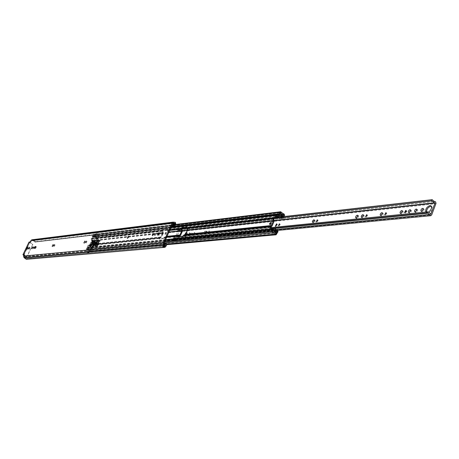 <?xml version="1.0" encoding="UTF-8"?>
<svg xmlns="http://www.w3.org/2000/svg" width="459" height="459" viewBox="0 0 459 459"><rect width="100%" height="100%" fill="white"/><g stroke="black" fill="none" stroke-linecap="round" stroke-linejoin="round"><path stroke-width="0.34" stroke-dasharray="2.29 1.72" d="M172.395 224.853L171.93 225.335L172.492 226.035L173.915 224.451L173.278 222.638L172.871 223.487L174.42 225.134L34.723 241.916L174.42 225.134L174.701 225.409L35.033 242.117L174.793 225.398L175.189 224.761L35.366 241.618L35.033 242.117L33.255 240.648L31.969 240.522L31.195 241.727L30.587 241.388M24.023 255.049L24.637 255.388L24.327 256.954L26.278 258.578L27.115 258.48L26.966 259.14L165.217 247.16M29.904 248.33L29.095 249.18L29.21 248.405L30.019 247.556L29.904 248.33M33.593 248.537L34.259 247.269L33.593 248.537M32.153 248.87L33.014 247.229L32.153 248.87M54.346 246.322L55.04 244.997L54.346 246.322M52.791 246.672L53.686 244.963L52.791 246.672M86.269 242.903L86.998 241.503L86.269 242.903M84.519 243.287L85.466 241.48L84.519 243.287M128.204 237.269L129.008 236.706L127.992 238.657L127.975 237.659M153.283 234.388L154.029 233.964L152.973 235.995L152.853 235.111M155.165 235.536L155.985 233.964L155.165 235.536M162.825 233.31L163.553 232.92L162.48 234.979L162.337 234.124M165.837 234.394L166.669 232.799L165.837 234.394M163.358 246.781L164.276 246.093L164.569 243.809L163.748 243.683L163.536 245.651L162.997 245.697L162.658 246.581M162.618 246.552L164.672 246.368M174.472 224.6L174.001 225.088L174.563 225.788L175.854 224.434M174.512 223.286L172.991 223.504M27.115 258.48L165.435 246.397L27.15 258.543M165.389 246.317L26.829 258.394L164.379 246.431L162.962 245.703L165.051 245.513M27.775 247.785L28.355 247.74L27.5 249.369L26.806 249.426L26.777 249.042M35.813 246.902L36.399 246.856L35.532 248.514L34.815 248.571L34.781 248.181M159.68 233.304L160.311 233.275L159.244 235.324L158.085 235.41L157.982 234.945M24.057 254.963L24.666 254.906L24.12 254.602M30.145 241.91L30.753 242.249L29.72 242.375L23.65 255.003M30.753 242.249L31.195 241.727M24.637 255.388L24.666 254.906M26.335 259.306L26.966 259.14M175.189 224.761L173.261 222.609L172.871 223.487M35.366 241.618L33.163 239.925L31.883 239.793M175.367 222.345L173.261 222.609M27.259 248.112L29.72 242.375M29.915 242.587L32.302 244.108L29.049 242.168M32.302 244.108L32.532 244.859L26.955 256.483L26.249 256.719L23.857 255.393M26.249 256.719L23.92 255.256M26.519 256.696L26.955 256.483M32.532 244.859L27.224 256.455M32.801 244.831L32.572 244.073M173.278 222.638L175.355 222.38M162.962 245.703L162.566 246.586M172.492 226.035L174.563 225.788M171.93 225.335L174.001 225.088M164.569 243.809L166.628 243.62M187.152 232.736L187.278 233.746L186.4 235.725L185.178 236.827L186.084 233.866L187.152 232.736M186.262 232.323L186.561 232.311L186.526 233.292L185.654 235.278L184.432 236.379L184.753 234.744M191.661 235.037L192.522 233.39L191.661 235.037M190.91 234.583L191.77 232.931L190.91 234.583M193.893 235.042L195.012 232.908L193.893 235.042M193.141 234.589L194.255 232.449L193.141 234.589M208.547 233.637L209.769 231.29L208.547 233.637M207.778 233.172L209.006 230.825L207.778 233.172M279.399 224.669L280.231 224.273L279.256 226.126L279.078 225.174M276.748 224.451L277.408 224.319L276.152 226.706L275.756 226.006M317.353 220.601L318.133 220.331L317.106 222.276L316.819 221.41M314.352 220.481L315.178 220.641L314.799 222.024L313.681 222.902L313.216 222.219M366.821 215.363L367.573 215.196L366.471 217.25L366.081 216.447M363.385 215.317L364.228 215.564L363.838 217.021L362.616 217.939L362.053 217.268M357.905 215.776L358.743 216.063L358.324 217.618L357.027 218.604L356.425 217.956M386.048 213.332L386.794 213.206L385.663 215.3L385.227 214.508M382.433 213.315L383.282 213.59L382.892 215.076L381.63 216.011L381.027 215.34M406.186 211.215L406.926 211.117L405.762 213.257L405.291 212.477M402.382 211.215L403.243 211.524L402.847 213.039L401.545 213.997L400.902 213.32M410.633 210.348L411.494 210.67L411.098 212.201L409.772 213.16L409.112 212.483M416.904 209.688L417.77 210.021L417.369 211.559L416.032 212.523L415.361 211.851M423.307 209.017L424.173 209.356L423.772 210.905L422.418 211.88L421.735 211.203M431.322 206.246L431.856 206.458C432.975 209.258 431.73 211.536 428.109 213.292L427.077 213.062L426.457 211.955M428.717 212.058L427.191 212.66L425.774 212.024M271.258 228.393L173.416 238.152L173.909 237.418L176.204 239.087L175.063 238.743L172.509 239.282L173.313 238.915L176.118 239.093L175.728 239.971L176.204 239.087L430.416 214.215M434.776 202.735L179.865 230.825L180.255 229.953L179.544 229.15L179.578 228.381L178.752 228.307L178.717 229.07L179.779 230.831L180.163 229.965L178.247 230.102L177.822 228.582L176.996 228.507L176.956 229.27L178.017 231.026L179.515 230.894L177.312 229.489L177.599 228.725L182.332 228.186M173.416 238.152L175.814 239.959M180.255 229.953L179.417 229.953L177.599 228.725M173.049 240.023L172.527 240.505L174.277 240.332L174.799 239.85L173.393 239.862L174.615 240.332L175.395 239.736L178.947 231.732L178.402 230.16M172.527 240.505L171.993 239.764L172.509 239.282M174.363 239.265L178.017 231.026M173.978 240.137L175.602 239.85L173.846 240.023M190.445 233.333L189.498 235.49L188.81 235.513L189.917 233.39L190.445 233.333L189.693 232.879L188.747 235.037L188.064 235.06L189.165 232.937L189.693 232.879M207.072 231.6L206.108 233.809L204.157 233.952L205.288 231.784L207.072 231.6L206.309 231.129L205.345 233.338L203.394 233.488L204.525 231.319L206.309 231.129M179.578 228.381L177.822 228.582M178.752 228.307L176.996 228.507M174.799 239.85L175.602 239.85M174.259 239.11L173.743 239.592L171.993 239.764M174.277 240.332L173.743 239.592M94.6 243.115L95.254 241.864L94.6 243.115M94.032 242.788L94.686 241.537L94.032 242.788M270.202 224.342L270.357 224.87L271.728 223.728L271.705 222.741L271.166 222.827M166.594 236.815L168.401 232.759L168.057 229.684L163.473 230.206L162.962 230.814L163.306 233.315L161.511 237.337L159.703 238.307L159.468 239.007L164.098 238.56L166.594 236.815L180.565 235.375M178.499 236.666L178.562 237.108L183.411 236.62L185.97 234.819L187.811 230.636L187.519 227.486L186.87 227.538L187.507 227.934M164.563 238.06L163.989 237.578L165.969 236.442L167.782 232.386L167.432 229.867L170.059 229.569M270.299 227.016L269.892 227.555L271.676 227.383M173.468 238.33L270.89 228.639M273.782 229.351L270.776 229.643L271.131 228.794M89.115 249.231L89.316 249.685L90.503 249.576L90.297 249.117L89.115 249.231L87.686 247.642L88.61 245.663L90.412 244.658L92.07 241.084L91.766 238.875L92.684 236.901L94.663 237.28L96.31 237.062L94.663 237.28M273.34 230.401L87.336 248.388L86.871 249.501L88.489 249.713L87.118 247.321L88.042 245.335L89.844 244.331L91.507 240.763L91.198 238.548L92.116 236.574L92.689 236.144L94.657 236.442L93.538 235.088L93.028 236.161L92.46 235.834L171.442 226.471M163.938 237.687L163.473 238.187L158.912 238.651L158.917 238.095L160.885 236.97L162.687 232.942L162.291 231.284L162.859 229.839L167.437 229.311L167.432 229.867M276.295 216.39L276.714 215.501L279.732 215.151L92.965 236.924M96.677 243.436L96.396 244.045L95.065 244.182L96.734 240.579L98.065 240.43L96.746 243.431L96.086 243.144L97.893 244.136L96.803 243.511L97.853 241.032M89.844 244.331L94.497 243.849L96.166 240.252L97.497 240.103L97.216 240.711L97.784 241.038M96.103 243.109L95.822 243.712L96.396 244.045L161.511 237.337M92.299 241.245L92.575 240.642L93.894 240.499L92.225 244.085L92.793 244.412L91.479 244.549L93.143 240.969L94.462 240.826L92.793 244.412L95.065 244.182L94.497 243.849L160.885 236.97M91.76 243.947L91.14 243.626L90.916 244.222L91.479 244.549L90.412 244.658M92.867 241.572L95.34 242.8L92.965 241.629L91.708 243.953M91.507 240.763L92.575 240.642L93.143 240.969L92.07 241.084M162.687 232.942L97.497 240.103L98.065 240.43L163.306 233.315M90.297 249.117L91.06 249.053L91.72 250.115L90.704 251.555L88.834 250.006L87.348 250.109L273.375 232.702M87.336 248.388L86.768 248.067L86.275 249.128L86.935 250.189L87.348 250.109M90.503 249.576L91.152 249.794L90.664 250.843L90.245 250.126L89.184 252.416L87.767 252.691L87.095 251.297L87.646 250.115M92.46 235.834L93.458 234.4L94.462 235.45L97.222 235.742L97.893 236.804L97.406 237.854L96.901 238.232L95.862 237.142M94.462 235.45L95.667 233.78L96.419 234.388L97.618 234.245L96.568 236.511L97.331 236.477L96.82 237.544L96.31 237.062M270.913 228.651L274.31 230.309L274.987 231.445L274.505 232.598L277.356 232.334M270.776 229.643L274.029 231.158L274.505 232.598M271.085 228.794L270.385 228.358M277.488 217.314L279.198 218.633L282.228 218.295L280.512 216.969M279.772 215.317L276.754 215.667L279.6 217.864L282.624 217.52L281.734 216.832M86.768 248.067L165.223 240.424M86.871 249.501L272.778 231.875L86.871 249.501M89.316 249.685L87.996 252.519M96.419 234.388L95.116 237.2M93.028 236.161L280.088 214.118M282.744 216.717L283.473 217.09L284.104 216.562M88.489 249.707L90.383 249.834L90.245 250.126L89.677 249.598L88.489 249.713M94.657 236.442L95.851 236.299L96.568 236.511L96.43 236.804L95.851 236.305L94.652 236.442M282.624 217.52L279.6 217.864M282.228 218.295L283.369 218.312L283.955 217.537L283.851 217.159L282.773 217.549M283.955 217.537L280.925 217.876L280.34 218.65L279.198 218.633M280.925 217.876L280.822 217.503L283.851 217.159M279.743 217.887L280.822 217.503M280.34 218.65L283.369 218.312M278.005 231.158L274.987 231.445M274.815 232.483L277.833 232.202M97.618 234.245L97.492 233.815L96.292 233.964M95.661 235.306L96.206 234.13L96.866 233.637L97.492 233.815M87.612 252.657L88.794 252.548L88.283 251.193L88.834 250.006M88.794 252.548L89.184 252.416M96.166 240.252L96.734 240.579L94.462 240.826L93.894 240.499L96.166 240.252M97.916 241.113L97.228 240.717M97.836 241.038L96.803 243.511M98.708 241.773L97.595 244.165M99.006 241.738L97.893 244.136M91.863 244.004L91.203 243.626M94.238 245.175L95.34 242.8M93.946 245.204L95.047 242.828M96.631 243.27L95.942 243.947L96 243.333L96.688 242.656L96.631 243.27M95.225 242.891L95.168 243.505L95.856 242.822L95.914 242.209L95.225 242.891M97.371 243.545L96.195 244.699L96.298 243.654L97.469 242.495L97.371 243.545M96.849 243.247L95.679 244.406L95.782 243.356L96.952 242.203L96.849 243.247M93.711 244.027L91.685 242.863M94.64 241.652L94.904 241.359L92.311 239.868L92.311 240.304L94.577 241.75L92.311 240.304M96.556 239.093L94.353 241.554L91.616 247.453L91.639 249.696L93.435 249.26L98.106 239.185L96.556 239.093L93.481 237.32L95.047 237.148L98.106 239.185M94.353 241.554L91.898 240.143L91.857 239.087L93.481 237.32M93.188 244.876L91.163 243.718M92.029 247.55L89.43 246.064M89.683 246.007L92.58 245.536L90.991 246.081L90.079 247.78L88.518 247.923L88.484 246.334L90.136 245.783L91.031 243.861M94.835 243.913L92.804 242.748M95.547 242.111L93.516 240.946M93.607 246.569L91.57 245.399M94.313 244.762L92.282 243.597M93.074 246.621L91.043 245.456M95.013 242.168L92.988 241.004M92.311 239.868L94.904 241.359M91.548 242.748L93.561 244.039L91.536 242.874L92.443 240.826L92.116 240.86L89.809 245.817M89.689 245.944L92.029 247.286M91.295 243.7L90.4 245.76M91.295 243.832L93.32 244.865M91.857 239.087L94.37 238.8L95.019 237.406M94.37 238.8L94.893 240.556L92.707 240.797L91.811 242.719M99.345 240.579L100.2 240.539L97.744 245.921L96.138 246.552L96.338 245.794L93.986 246.024L92.701 245.284L95.036 245.049L94.898 245.806L96.987 245.123L99.396 240.051L97.704 239.753L97.119 240.55L94.893 240.556M94.778 240.809L96.063 241.549L98.41 241.296L98.995 240.499L99.953 240.866L98.662 240.114M93.986 246.024L96.063 241.549M93.647 240.929L92.936 242.599M93.653 241.061L95.679 242.1M92.672 242.627L94.692 243.924L92.661 242.759L93.384 241.09M92.42 243.718L94.451 244.882L92.431 243.586L91.702 245.255M91.439 245.284L93.458 246.575L91.427 245.41L92.156 243.746M93.12 240.986L91.175 245.307M93.12 241.118L95.151 242.289L93.131 240.992M90.911 245.335L92.93 246.632L90.899 245.467L92.856 241.147M94.973 241.445L93.843 243.884M92.707 240.797L92.471 240.005M93.579 243.913L94.577 241.75M92.334 240.459L92.443 240.826M91.898 240.143L92.116 240.86M92.058 247.189L93.057 245.026M90.136 245.783L89.803 245.898M93.326 244.997L92.19 247.441M95.679 242.232L94.967 243.769M94.703 243.792L95.415 242.26M94.451 244.882L93.739 246.42M93.47 246.449L94.187 244.911M95.151 242.289L93.206 246.472M92.942 246.5L94.881 242.318M95.271 245.226L96.407 244.71L96.797 243.861L95.856 243.958L95.271 245.226L96.562 245.972L97.153 244.704L98.094 244.607L97.704 245.456L96.562 245.972M97.549 240.304L96.964 241.572L97.91 241.468L98.301 240.625L97.549 240.304L99.592 241.371L99.201 242.214L98.255 242.312L98.84 241.05M93.51 241.962L92.425 244.297L93.802 241.927L95.833 243.098L94.755 245.433L95.541 243.127M90.991 246.081L88.484 246.334M99.396 240.051L100.205 240.522L97.744 245.921M97.893 245.519L97.52 244.527M97.606 245.932L96.315 245.186M92.425 244.297L94.462 245.462M92.718 244.263L94.755 245.433M93.802 241.927L95.833 243.098M96.964 241.572L98.255 242.312M97.91 241.468L99.201 242.214M98.301 240.625L99.592 241.371M96.407 244.71L97.704 245.456M96.797 243.861L98.094 244.607M95.856 243.958L97.153 244.704M96.786 243.253L95.759 244.268L95.845 243.35L96.872 242.341L96.786 243.253M97.119 243.448L96.092 244.458L96.183 243.545L97.21 242.53L97.119 243.448M94.772 242.232L94.187 242.811L94.824 241.709L94.772 242.232M96.585 243.276L95.994 243.855L96.046 243.327L96.637 242.754L96.585 243.276M95.082 242.731L95.524 242.295L95.082 242.731M94.307 242.283L94.743 241.847L94.307 242.283M163.57 245.531L164.982 245.404M173.68 224.807L175.751 224.56M174.701 225.409L34.953 242.123M31.671 240.74L172.836 223.338M24.155 256.38L163.886 243.413M24.906 257.602L164.804 244.986M24.436 257.011L164.23 244.222M24.327 256.954L164.104 244.148M33.019 240.7L174.466 223.298M32.302 240.625L172.865 223.286M32.199 240.568L172.94 223.189M32.813 240L174.099 222.414M32.612 239.982L173.967 222.374M32.509 239.925L173.841 222.299M29.646 242.622L23.581 255.238M23.96 254.974L26.817 249.036M164.391 245.657L166.445 245.473M159.663 232.948L160.174 233.252M158.51 234.888L159.244 235.324M157.489 234.997L158.223 235.433M34.264 248.239L34.884 248.583M34.918 248.164L35.532 248.514M35.825 246.563L36.33 246.844M27.787 247.447L28.292 247.728M26.892 249.03L27.5 249.369M26.261 249.094L26.869 249.432M186.526 233.292L187.278 233.746M175.424 239.397L276.416 229.557M173.674 238.439L274.247 228.462L173.64 238.451M177.954 228.806L432.384 199.883M179.635 229.907L433.95 201.507M173.783 237.435L271.602 227.572L173.909 237.418M273.719 218.622L186.738 228.427M182.045 228.955L177.312 229.489M275.825 217.503L186.824 227.647L275.825 217.503M177.782 228.674L182.366 228.152L177.753 228.68M186.813 227.675L275.813 217.543M178.947 231.732L435.93 203.739M175.395 239.736L431.701 214.892M178.207 231.284L182.504 230.814M187.157 230.303L274.23 220.75M174.655 239.294L430.45 214.29M179.544 229.15L177.782 229.351M178.717 229.07L176.956 229.27M180.008 229.907L178.247 230.102M205.345 233.338L206.108 233.809M204.525 231.319L205.288 231.784M203.566 233.522L204.33 233.987M188.747 235.037L189.498 235.49M189.165 232.937L189.917 233.39M188.219 235.088L188.97 235.542M185.688 233.631L186.084 233.866M184.466 235.398L185.212 235.846M185.654 235.278L186.4 235.725M168.401 232.759L182.401 231.227M185.97 234.819L272.135 225.948M187.811 230.636L274.121 221.221M167.782 232.386L168.86 232.265M165.969 236.442L167.047 236.333M164.615 237.951L178.557 236.534M183.95 235.989L269.944 227.262M87.686 247.642L273.759 229.408M88.61 245.663L159.543 238.462M87.118 247.321L165.601 239.575M88.042 245.335L158.917 238.095M163.989 237.578L166.611 237.309M168.057 230.24L182.045 228.657M91.766 238.875L162.962 230.814M92.684 236.901L279.755 215.093M187.456 228.043L273.719 218.277M91.198 238.548L162.343 230.447M92.116 236.574L171.064 227.314M164.781 237.791L178.723 236.374M184.116 235.823L270.127 227.079M166.026 237.355L179.991 235.932M185.39 235.375L271.504 226.58M168.04 230.487L182.034 228.909M187.438 228.295L273.702 218.564M168.453 231.91L182.452 230.361M187.869 229.764L274.172 220.228M164.557 237.033L166.835 236.798M165.802 236.597L166.978 236.477M167.38 230.716L169.664 230.458M167.793 232.139L168.975 232.007M97.285 240.7L96.172 243.098M159.485 237.555L88.558 244.859L88.759 245.525L159.703 238.307M160.725 237.125L89.694 244.475L89.895 245.135L160.943 237.877M162.291 231.284L91.146 239.294L162.951 231.061M162.704 232.702L91.519 240.545L163.358 232.472M91.14 243.626L92.248 241.25M87.067 250.166L273.03 232.776M90.01 251.062L166.583 244.062M97.107 235.765L283.117 213.877M94.164 234.899L281.551 212.431M277.328 230.016L274.31 230.309M274.195 228.433L271.189 228.737M274.803 231.089L274.029 231.158M270.908 229.586L273.816 229.299M86.275 249.128L164.678 241.635M91.232 251.171L276.697 234.291M90.911 249.082L275.629 231.566M91.72 250.115L277.282 232.891M88.197 248.325L274.396 230.32M87.864 247.889L273.983 229.735M87.738 247.814L273.822 229.632M92.953 234.778L171.982 225.266M97.893 236.804L284.666 215.202M97.406 237.854L284.087 216.591M96.189 237.716L275.974 217.153M277.11 217.021L281.35 216.533M93.475 236.976L280.724 215.202M92.838 236.85L279.789 215.042M86.843 249.449L272.749 231.818M90.612 250.838L275.928 233.849M90.664 250.843L275.934 233.861M91.152 249.794L276.169 232.489M91.117 249.748L276.536 232.392L91.123 249.748M87.594 248.526L273.248 230.619M87.577 248.503L273.26 230.59M87.451 248.434L273.312 230.47M93.567 235.111L280.747 212.718M93.516 235.106L280.759 212.701M283.937 214.697L97.302 236.431L283.932 214.697M97.331 236.477L282.664 214.91L96.941 236.511M96.792 237.521L283.329 216.137M96.843 237.527L283.341 216.155M93.269 236.316L280.455 214.313L93.263 236.316M93.246 236.31L280.443 214.307M93.12 236.236L280.288 214.21M269.886 227.389L269.433 227.102M269.926 227.561L269.232 227.125M279.996 218.771L283.025 218.438M277.884 230.734L274.866 231.026M274.132 231.296L274.935 231.216M95.013 234.274L96.206 234.13M96.166 233.889L97.365 233.74M87.48 252.582L88.667 252.479M87.095 251.297L88.283 251.193M97.618 241.147L96.51 243.54M92.156 243.976L93.257 241.6M163.014 230.711L162.394 230.338M158.871 238.204L159.491 238.571M167.483 229.758L168.103 230.131M168.057 229.684L167.437 229.311M162.859 229.839L163.473 230.206M159.531 239.019L158.912 238.651M163.473 238.187L164.098 238.56M183.898 236.098L183.261 235.714M187.45 227.475L186.928 227.159M182.774 236.236L183.411 236.62M178.562 237.108L177.926 236.724M96.424 239.185L93.349 237.412M88.495 247.854L91.582 249.621M91.639 249.696L88.547 247.929M98.1 238.921L95.019 237.142M90.079 247.78L93.171 249.553M93.435 249.26L90.337 247.487M91.846 239.839L94.485 241.354M89.155 246.041L91.616 247.453M91.565 247.642L88.92 246.133M98.41 241.296L97.119 240.55M98.708 240.791L97.417 240.046M97.704 239.753L98.995 240.499M100.2 240.539L99.339 240.04M97.819 244.704L99.649 240.751M96.987 245.123L97.853 245.617M96.195 246.546L94.898 245.806M94.87 245.542L96.16 246.288M98.542 241.147L97.251 240.407M96.327 245.926L95.036 245.186M28.487 248.841L29.095 249.18M32.922 248.187L33.541 248.531M31.476 248.52L32.09 248.858M53.651 245.949L54.288 246.311M52.079 246.299L52.716 246.661M85.529 242.513L86.194 242.891M83.767 242.891L84.433 243.276M127.172 238.221L127.877 238.634M152.113 235.536L152.841 235.966M154.333 235.083L155.062 235.519M161.608 234.515L162.343 234.951M164.988 233.935L165.728 234.377M26.278 258.578L164.379 246.431M33.255 240.648L174.747 223.235M32.853 240.734L172.75 223.533M31.969 240.522L173.198 223.063M33.163 239.925L173.99 222.386M32.767 240.011L174.15 222.414M23.616 255.02L29.692 242.386M24.092 254.573L24.706 254.911M163.284 245.846L165.338 245.663M159.577 232.839L160.311 233.275M157.357 234.974L158.085 235.41M165.928 232.357L166.669 232.799M162.819 232.483L163.553 232.92M155.257 233.528L155.985 233.964M153.3 233.533L154.029 233.964M128.302 236.293L129.008 236.706M84.8 241.095L85.466 241.48M86.332 241.118L86.998 241.503M53.049 244.601L53.686 244.963M54.403 244.636L55.04 244.997M34.196 248.221L34.815 248.571M35.779 246.512L36.399 246.856M32.4 246.885L33.014 247.229M33.639 246.925L34.259 247.269M29.405 247.217L30.019 247.556M27.747 247.401L28.355 247.74M26.197 249.082L26.806 249.426M165.148 246.167L26.915 258.365M186.561 232.311L187.306 232.765M190.789 234.555L191.541 235.014M192.981 234.555L193.732 235.014M207.594 233.138L208.357 233.602M278.246 225.57L279.072 226.086M275.096 226.144L275.916 226.66M316.039 221.68L316.888 222.231M312.562 222.299L313.405 222.844M365.33 216.614L366.207 217.193M361.399 217.285L362.283 217.87M355.794 217.956L356.672 218.53M384.487 214.64L385.376 215.237M380.379 215.34L381.268 215.937M404.551 212.574L405.458 213.188M400.248 213.297L401.149 213.911M408.464 212.454L409.371 213.074M414.712 211.811L415.619 212.437M421.081 211.157L421.999 211.788M426.153 212.431L427.077 213.062M174.001 238.364L427.69 213.165M179.417 229.953L434.208 201.507M179.515 230.894L182.498 230.567M187.203 230.045L274.218 220.463M179.79 229.879L433.87 201.495M174.615 240.332L277.747 230.418M178.046 231.02L434.811 202.723M174.529 239.391L430.622 214.387M175.143 239.696L173.393 239.862M175.063 238.743L173.313 238.915M430.938 205.827L431.856 206.458M423.043 208.432L423.955 209.063M416.646 209.103L417.558 209.729M410.38 209.763L411.287 210.377M402.136 210.624L403.036 211.238M406.02 210.497L406.926 211.117M382.198 212.718L383.087 213.315M385.899 212.603L386.794 213.206M357.664 215.196L358.542 215.776M363.155 214.714L364.039 215.294M366.695 214.617L367.573 215.196M314.163 219.855L315.006 220.4M317.284 219.786L318.133 220.331M276.588 223.797L277.408 224.319M279.411 223.751L280.231 224.273M209.006 230.825L209.769 231.29M206.475 231.164L207.244 231.629M203.394 233.488L204.157 233.952M194.255 232.449L195.012 232.908M191.77 232.931L192.522 233.39M189.854 232.914L190.605 233.367M188.064 235.06L188.81 235.513M184.432 236.379L185.178 236.827M93.969 242.777L94.537 243.104M270.357 224.87L269.662 224.428M96.866 235.817L283.404 213.871M86.935 250.189L164.081 242.977M90.704 251.555L166.519 244.704M91.06 249.053L275.549 231.548M90.647 249.139L275.951 231.577M93.458 234.4L172.148 224.881M97.222 235.742L283.054 213.865M96.901 238.232L283.473 217.09M93.711 236.919L281.017 215.133M93.343 237.005L279.789 215.328M92.77 236.838L279.864 215.007M87.285 249.415L272.744 231.824M90.641 250.861L275.968 233.878M90.71 249.839L275.228 232.587M93.538 235.088L280.782 212.678M96.82 237.544L283.369 216.172M93.63 236.23L280.38 214.273M92.689 236.144L171.259 226.878M269.892 227.555L269.198 227.119M271.705 222.741L271.017 222.305M282.842 218.478L279.812 218.817M282.738 217.555L279.715 217.899M270.856 229.575L273.868 229.282M95.667 233.78L96.866 233.637M94.893 237.366L96.092 237.228M87.767 252.691L88.954 252.588M96.086 243.144L97.199 240.745M167.501 229.322L168.126 229.695M158.848 238.64L159.468 239.007M177.857 236.712L178.494 237.091M186.888 227.102L187.519 227.486M94.686 241.537L95.254 241.864M95.168 243.505L95.942 243.947M95.679 244.406L96.195 244.699M91.611 249.69L88.518 247.923M98.128 238.927L95.047 237.148M94.984 241.314L92.357 239.805M93.338 244.871L91.307 243.706M92.047 247.585L89.413 246.076M95.69 242.1L93.665 240.935M96.138 246.552L94.841 245.806M96.952 242.203L97.469 242.495M95.914 242.209L96.688 242.656M95.759 244.268L96.092 244.458M94.187 242.811L95.994 243.855M94.743 241.847L95.524 242.295M94.267 242.673L95.042 243.121M94.824 241.709L96.637 242.754M96.872 242.341L97.21 242.53"/><path stroke-width="0.69" d="M162.658 246.581L165.412 246.598L162.566 246.586L164.454 247.372L165.217 247.16L165.492 246.592M29.29 247.992L28.487 248.841L29.405 247.217L29.29 247.992M32.973 248.193L33.639 246.925L32.973 248.193M31.539 248.526L32.4 246.885L31.539 248.526M53.709 245.961L54.403 244.636L53.709 245.961M52.16 246.311L53.049 244.601L52.16 246.311M85.598 242.524L86.332 241.118L85.598 242.524M83.854 242.909L84.8 241.095L83.854 242.909M127.975 237.659L128.204 237.269M127.286 238.244L128.302 236.293L127.286 238.244M152.853 235.111L153.283 234.388M152.245 235.559L153.3 233.533L152.245 235.559M154.436 235.106L155.257 233.528L154.436 235.106M162.337 234.124L162.825 233.31M161.746 234.543L162.819 232.483L161.746 234.543M165.097 233.952L165.928 232.357L165.097 233.952M165.412 246.598L166.33 245.909L166.628 243.62L165.802 243.494L165.338 245.663L163.886 243.413L172.836 223.338L174.977 223.229L175.258 223.757L174.472 224.6M175.854 224.434L175.367 222.345L173.083 222.127L172.102 222.896L163.146 242.972L164.655 246.408M172.991 223.504L173.181 224.009L172.395 224.853M26.777 249.042L27.775 247.785M34.781 248.181L35.813 246.902M157.982 234.945L159.153 233.361L159.68 233.304M23.92 255.256L23.616 255.02L24.057 254.963M26.261 249.094L27.047 247.458L27.747 247.401L26.892 249.03L26.261 249.094M35.71 246.5L34.918 248.164L34.196 248.221L35.062 246.575L35.825 246.563M157.489 234.997L158.418 232.925L159.577 232.839L158.51 234.888L157.489 234.997M24.12 254.602L22.956 254.705L23.857 255.393M24.057 254.567L23.547 256.042L24.017 257.602L26.335 259.306L164.454 247.372M29.049 242.168L30.145 241.91L31.063 240.396L172.102 222.896M173.083 222.127L31.883 239.793L31.063 240.396M163.84 243.677L165.802 243.494M279.078 225.174L279.399 224.669M278.435 225.604L279.411 223.751L278.435 225.604M275.756 226.006L276.748 224.451M275.331 226.189L276.588 223.797L275.331 226.189M316.819 221.41L317.353 220.601M316.257 221.726L317.284 219.786L316.257 221.726M313.216 222.219L314.352 220.481M312.837 222.357L312.361 221.875L312.619 220.922L313.514 219.93L314.163 219.855L314.099 221.232L312.837 222.357M366.081 216.447L366.821 215.363M365.594 216.665L366.695 214.617L365.594 216.665M362.053 217.268L363.385 215.317M361.738 217.359L361.21 217.021L361.445 215.822L362.409 214.783L363.155 214.714L363.115 216.178L361.738 217.359M356.425 217.956L357.905 215.776M356.15 218.031L355.593 217.669L355.84 216.39L356.643 215.426L357.664 215.196L357.618 216.763L356.15 218.031M385.227 214.508L386.048 213.332M384.768 214.703L385.899 212.603L384.768 214.703M381.027 215.34L382.433 213.315M380.74 215.42L380.178 215.064L380.408 213.842L381.406 212.781L382.198 212.718L382.158 214.215L380.74 215.42M405.291 212.477L406.186 211.215M404.855 212.643L404.551 212.574L405.71 210.434L406.02 210.497L404.855 212.643M400.902 213.32L402.382 211.215M400.638 213.383L400.041 213.016L400.277 211.765L401.298 210.687L402.136 210.624L402.107 212.161L400.638 213.383M409.112 212.483L410.633 210.348M408.866 212.546L408.252 212.167L408.487 210.905L409.526 209.82L410.38 209.763L410.352 211.312L408.866 212.546M415.361 211.851L416.904 209.688M415.12 211.903L414.5 211.519L414.729 210.256L415.779 209.166L416.646 209.103L416.623 210.664L415.12 211.903M421.735 211.203L423.307 209.017M421.505 211.249L420.869 210.865L421.098 209.591L422.16 208.489L423.043 208.432L423.02 210.004L421.505 211.249M426.457 211.955C426.686 209.074 428.132 207.164 430.8 206.229L431.322 206.246M425.774 212.024C425.338 209.086 426.709 206.94 429.882 205.598L430.938 205.827C432.131 207.623 431.391 209.7 428.717 212.058M427.404 211.863L271.602 227.566L427.404 211.863L427.031 213.108L427.69 213.165L430.749 215.713L431.701 214.892L436.039 203.285L435.551 201.765L434.208 201.507L432.171 199.688L431.609 200.824L273.719 218.622M427.559 211.846L429.05 212.247L430.777 214.255L435.012 203.102L431.609 200.824M184.753 234.744L186.262 232.323M269.645 223.441L269.662 224.428L271.034 223.292L271.017 222.305L269.645 223.441M271.166 222.827L270.202 224.342M170.059 229.569L181.414 228.272L181.948 227.647L186.888 227.102L186.87 227.544L182.579 228.031L182.097 228.542L182.401 231.227L180.565 235.375L178.499 236.666M276.295 216.39L275.721 217.755L273.771 218.151L274.121 221.221L272.135 225.948L270.299 227.016M181.414 228.272L181.77 230.848L179.934 234.997L177.92 236.156L178.511 236.649M177.874 236.265L177.926 236.724L182.774 236.236L183.893 235.042L185.333 234.434L187.174 230.252L186.819 227.658L273.025 217.836L275.027 217.314L276.02 215.059L279.038 214.703L279.755 214.083L280.908 214.21L283.369 216.172L283.937 214.697L282.09 214.456L280.782 212.678L280.168 214.106L279.474 213.664L171.442 226.471M273.025 217.836L273.426 220.779L271.441 225.507L269.192 226.953L270.982 226.947L270.076 229.207L270.913 228.651M270.982 226.947L271.676 227.383L271.166 228.611L427.031 213.108M272.744 231.824L273.283 231.772L272.749 231.818L273.34 230.401L272.64 229.959L272.049 231.376L272.87 232.811L273.375 232.702L276.048 234.807L277.282 232.891L276.461 231.462L275.951 231.577L273.759 229.408L277.047 230.871L274.803 231.089M273.283 231.772L274.895 232.271L275.968 233.878L276.582 232.455L276.037 232.506L273.478 230.458L273.082 228.909L270.076 229.207M281.734 216.832L279.864 215.007L281.017 215.133L282.744 216.717M186.87 227.544L182.332 228.186M284.104 216.562L284.666 215.202L283.834 213.774L283.404 213.871L280.673 211.76L279.474 213.664M277.356 232.334L277.833 232.202L278.005 231.158L277.328 230.016L274.195 228.433L273.082 228.909M270.89 228.639L270.437 228.352M275.664 215.902L277.488 217.314M280.512 216.969L279.37 216.086L279.038 214.703M276.134 216.206L276.02 215.059M276.186 216.269L275.618 215.908M165.223 240.424L272.64 229.959M275.721 217.755L275.027 217.314M277.517 232.317L277.047 230.871M164.982 245.404L165.624 245.347M174.977 223.229L174.512 223.286M29.112 242.031L23.036 254.665M23.547 256.042L163.146 242.972M172.865 223.286L173.6 223.194M172.94 223.189L173.473 223.12M24.252 257.82L164.018 245.267M24.12 257.66L163.857 245.054M24.017 257.602L163.731 244.98M26.817 249.036L27.259 248.112M173.118 224.112L175.189 223.854M158.418 232.925L159.153 233.361M35.062 246.575L35.676 246.919M27.047 247.458L27.655 247.797M276.416 229.557L429.463 214.64M427.243 213.286L274.252 228.467L427.191 213.28M433.95 201.507L434.472 201.449M186.738 228.427L182.045 228.955M432.137 199.699L275.825 217.503L432.171 199.688M186.824 227.647L182.366 228.152L186.824 227.641M275.813 217.543L431.948 199.763M426.962 212.861L271.258 228.393M182.504 230.814L187.157 230.303M274.23 220.75L435.012 203.102M430.45 214.29L430.777 214.255M185.338 233.419L185.688 233.631M168.86 232.265L181.77 230.848M167.047 236.333L179.934 234.997M185.333 234.434L271.441 225.507M187.174 230.252L273.426 220.779M183.307 235.605L269.244 226.821M165.601 239.575L273.059 228.966M166.611 237.309L177.92 236.156M171.064 227.314L279.061 214.646M166.835 236.798L178.499 235.599M183.893 235.042L269.875 226.195M166.978 236.477L179.767 235.157M185.161 234.595L271.258 225.69M169.664 230.458L181.362 229.139M186.767 228.53L272.973 218.828M168.975 232.007L181.787 230.596M187.192 229.999L273.438 220.492M166.583 244.062L275.199 234.136M283.117 213.877L283.696 213.808M276.352 216.436L279.37 216.086M164.678 241.635L272.049 231.376M275.629 231.566L276.278 231.502M171.982 225.266L280.059 212.259M275.974 217.153L277.11 217.021M281.35 216.533L282.595 216.396M279.726 215.168L280.099 215.122M276.169 232.489L276.582 232.455M273.248 230.619L273.656 230.579M273.26 230.59L273.639 230.556M283.507 214.795L283.978 214.76M273.771 218.151L273.076 217.709M273.966 217.956L273.271 217.514M274.935 231.216L277.15 231.003M182.097 228.542L181.466 228.163M181.948 227.647L182.579 228.031M172.75 223.533L174.259 223.344M173.99 222.386L174.632 222.305M22.956 254.705L29.032 242.077M182.498 230.567L187.203 230.045M274.218 220.463L434.346 202.826M433.87 201.495L434.667 201.409M277.747 230.418L430.749 215.713M164.081 242.977L272.87 232.811M166.519 244.704L276.048 234.807M275.549 231.548L276.461 231.462M172.148 224.881L280.673 211.76M283.054 213.865L283.834 213.774M279.789 215.328L280.569 215.237M275.228 232.587L276.037 232.506M280.38 214.273L280.908 214.21M171.259 226.878L279.755 214.083M270.77 228.651L273.776 228.352"/></g></svg>
